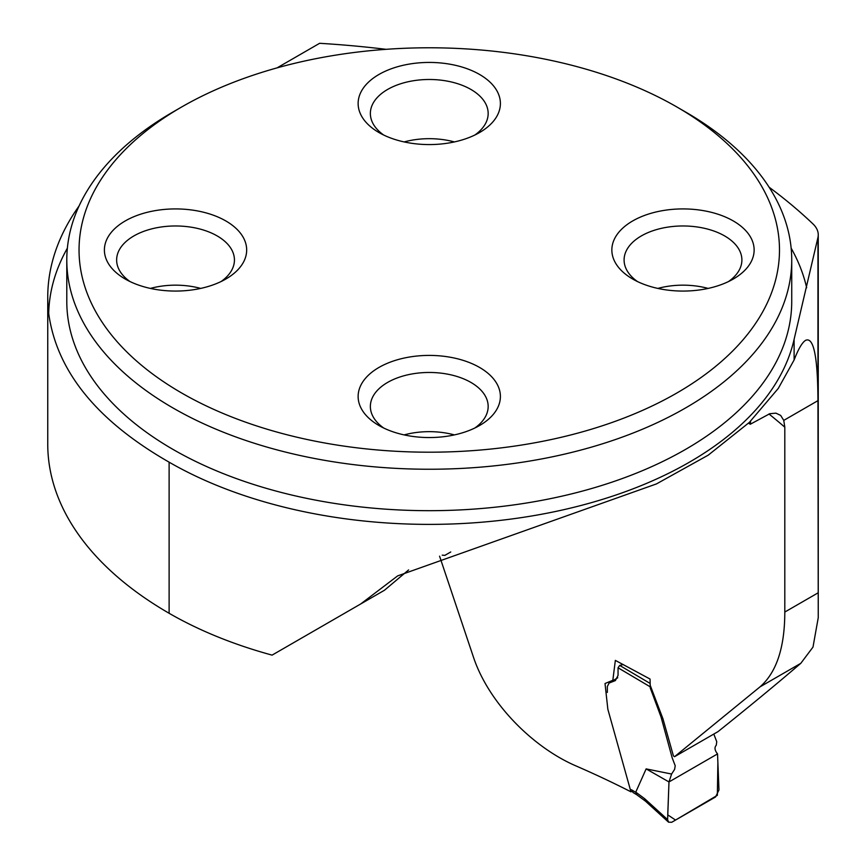 <?xml version="1.0" encoding="UTF-8"?>
<svg xmlns="http://www.w3.org/2000/svg" width="866" height="866" viewBox="0 0 866 866"><rect width="100%" height="100%" fill="white"/><g stroke="black" fill="none" stroke-linecap="round" stroke-linejoin="round"><path stroke-width="1.3" d="M79.066 205.989A414.392 239.243 0 0 0 47.749 297.233A414.392 239.243 0 0 0 48.702 313.481C56.701 371.2 96.84 420.757 169.119 462.173A367.909 212.408 0 0 0 547.853 513.051A367.909 212.408 0 0 0 794.111 339.31L817.948 237.501A36.242 20.925 0 0 0 818.251 234.805A36.242 20.925 0 0 0 813.001 223.958A656.98 379.297 0 0 0 769.127 187.229M386.117 49.33A656.98 379.297 0 0 0 319.63 43.3L277.066 67.873M439.571 556.167L473.107 656.125C488.305 703.03 533.11 747.542 576.139 765.988A912.515 526.842 180 0 1 630.946 791.816L607.845 709.232L605.02 683.512L612.825 680.286L615.347 660.39L650.052 679.041L650.193 685.266L662.966 718.834L673.412 755.888L674.538 756.7L717.968 731.662C748.993 706.84 776.607 684.053 800.801 663.324L813.001 647.086L818.251 617.664L817.948 400.644C817.764 356.824 813.65 336.722 805.629 340.327C802.252 342.341 798.409 348.879 794.111 359.975L778.285 388.423L749.361 422.381L708.236 455.148L656.471 483.91L397.667 575.879L360.657 603.992L272.086 655.129A367.909 212.408 0 0 1 169.119 613.28A414.392 239.243 0 0 1 47.749 444.106L47.749 297.233M674.538 756.7L760.002 686.879C776.499 672.492 784.758 647.552 784.802 612.056L784.802 427.176L783.762 420.389L780.656 415.409L775.925 413.147L769.755 413.721L750.292 424.243L750.606 421.157M632.959 790.647L630.946 791.816M360.657 603.992L384.45 590.255L408.622 569.925M750.292 424.243A95.152 54.937 0 0 0 748.484 423.225M335.402 618.573L384.45 590.255M442.223 555.149A95.152 54.937 180 0 1 444.853 555.377L450.742 551.978M685.569 112.006L676.92 107.016L685.569 112.006A362.475 209.269 180 0 1 791.73 259.984A362.475 209.269 180 0 1 567.977 453.319A362.475 209.269 180 0 1 172.962 407.951A362.475 209.269 180 0 1 66.79 259.984A362.475 209.269 180 0 1 172.951 112.006L181.611 107.016A350.232 202.211 180 0 1 676.92 107.005A350.232 202.211 180 0 1 676.92 107.016A350.232 202.211 180 0 1 676.92 392.969A350.232 202.211 180 0 1 181.611 392.969A350.232 202.211 180 0 1 181.611 107.016M225.831 220.949A71.131 41.07 0 0 0 125.234 220.949A71.131 41.07 0 0 0 125.234 279.036L125.234 279.036A71.131 41.07 0 0 0 225.831 279.036A71.131 41.07 0 0 0 225.831 220.949M479.569 367.444A71.131 41.07 180 0 1 479.569 425.52A71.131 41.07 180 0 1 378.962 425.52L378.962 425.52A71.131 41.07 180 0 1 378.962 367.444A71.131 41.07 180 0 1 479.569 367.444M479.569 74.465A71.131 41.07 180 0 1 479.569 132.541A71.131 41.07 180 0 1 378.962 132.541L378.962 132.541A71.131 41.07 180 0 1 378.962 74.465A71.131 41.07 180 0 1 479.569 74.465M733.296 220.949A71.131 41.07 0 0 0 632.689 220.949A71.131 41.07 0 0 0 632.689 279.036L632.689 279.036A71.131 41.07 0 0 0 733.296 279.036A71.131 41.07 0 0 0 733.296 220.949M404.141 141.927A58.899 34.001 180 0 1 454.39 141.927M383.703 135.042A58.899 34.001 180 0 1 370.367 113.489A58.899 34.001 180 0 1 429.265 79.488A58.899 34.001 180 0 1 488.164 113.489A58.899 34.001 180 0 1 474.828 135.042M657.868 288.41A58.899 34.001 180 0 1 708.117 288.41M637.43 281.526A58.899 34.001 180 0 1 624.094 259.984A58.899 34.001 180 0 1 682.993 225.972A58.899 34.001 180 0 1 741.891 259.984A58.899 34.001 180 0 1 728.555 281.526M404.141 434.905A58.899 34.001 180 0 1 454.39 434.905M383.703 428.02A58.899 34.001 180 0 1 370.367 406.468A58.899 34.001 180 0 1 429.265 372.467A58.899 34.001 180 0 1 488.164 406.468A58.899 34.001 180 0 1 474.828 428.02M150.413 288.41A58.899 34.001 180 0 1 200.663 288.41M129.965 281.526A58.899 34.001 180 0 1 116.639 259.984A58.899 34.001 180 0 1 175.538 225.972A58.899 34.001 180 0 1 234.437 259.984A58.899 34.001 180 0 1 221.101 281.526M650.204 685.298L650.269 687.983L661.05 717.005L672.168 757.804L675.22 765.771L674.603 769.409L671.594 774.031L668.985 781.944L717.546 753.907C714.677 750.357 714.255 747.466 716.269 745.236L716.745 741.675L713.8 734.065M671.594 774.031L646.133 768.9L668.985 781.944L667.74 814.874L675.545 820.059L717.351 795.313L717.871 763.173M649.901 686.641L618.053 667.783L618.053 675.393L615.358 680.589L608.83 683.155L617.739 677.753M609.155 682.993L607.347 686.457L607.347 692.41M636.911 794.826L635.763 792.141L644.64 798.69L667.61 819.593L668.985 781.944L717.546 753.907L717.871 762.383L717.546 753.907M646.133 768.9L635.763 792.141M623.26 664.547L619.688 665.424L649.955 683.339M667.61 819.593L668.552 822.18L671.724 822.267L715.554 796.969L718.964 789.965L717.871 762.416M633.327 792.682L631.963 791.232M618.053 667.783L619.688 665.424M645.549 801.223L644.64 798.69M784.802 427.176A912.515 526.842 0 0 0 768.965 413.98M784.802 612.056L817.948 592.929M783.762 420.389L817.948 400.644L817.948 237.501M800.801 663.324L760.002 686.879M66.79 259.984L66.79 301.411A362.475 209.269 0 0 0 172.962 449.389A362.475 209.269 0 0 0 567.977 494.757A362.475 209.269 0 0 0 791.73 301.411L791.73 259.984M794.111 339.31L794.111 359.975M169.119 462.173L169.119 613.28M48.702 313.481A380.596 219.737 180 0 1 67.375 248.185M791.156 248.185A380.596 219.737 180 0 1 806.657 287.75M631.357 789.695L635.731 792.303M818.251 617.664L818.251 234.805M668.357 821.996L645.387 801.093M645.462 801.158L636.737 794.717M636.824 794.772L633.1 792.552"/></g></svg>
